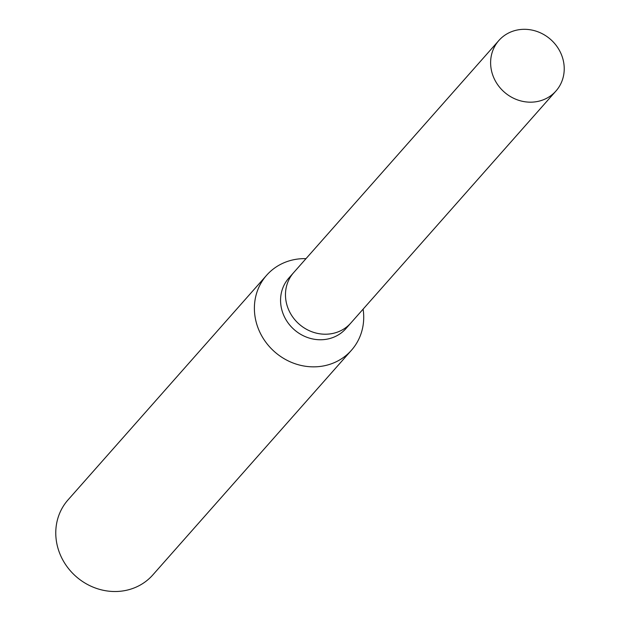 <?xml version="1.0" encoding="UTF-8"?>
<svg xmlns="http://www.w3.org/2000/svg" width="620" height="620" viewBox="0 0 620 620"><rect width="100%" height="100%" fill="white"/><g stroke="black" fill="none" stroke-linecap="round" stroke-linejoin="round"><path stroke-width="0.93" d="M293.95 272.273A38.122 35.061 41.5 0 0 293.717 272.537L288.819 278.078A38.122 35.061 41.5 0 0 288.54 323.539A38.122 35.061 41.5 0 0 333.506 337.288A38.122 35.061 41.5 0 0 345.937 328.577L350.835 323.028A38.122 35.061 41.5 0 0 351.067 322.772M350.835 323.028A38.114 35.061 41.5 0 1 338.404 331.747A38.114 35.061 41.5 0 1 293.446 317.99A38.114 35.061 41.5 0 1 293.725 272.537A38.122 35.061 41.5 0 0 293.446 317.99A38.122 35.061 41.5 0 0 338.404 331.747A38.122 35.061 41.5 0 0 350.835 323.028L555.977 90.985A38.122 35.061 41.5 0 0 556.256 45.531A38.122 35.061 41.5 0 0 511.299 31.783A38.122 35.061 41.5 0 0 498.868 40.494A38.122 35.061 41.5 0 0 498.589 85.948A38.122 35.061 41.5 0 0 543.546 99.704A38.122 35.061 41.5 0 0 555.977 90.985M305.993 258.649A56.614 52.072 41.5 0 0 285.107 262.306A56.614 52.072 41.5 0 0 266.639 275.249A56.614 52.072 41.5 0 0 266.228 342.752A56.614 52.072 41.5 0 0 333.002 363.18A56.614 52.072 41.5 0 0 351.47 350.238A56.614 52.072 41.5 0 0 363.111 309.147M266.639 275.249L68.022 499.906A56.614 52.072 41.5 0 0 67.611 567.416A56.614 52.072 41.5 0 0 134.385 587.845A56.614 52.072 41.5 0 0 152.846 574.903L351.47 350.238M239.235 306.249L239.731 305.714M293.725 272.537L498.868 40.494"/></g></svg>
